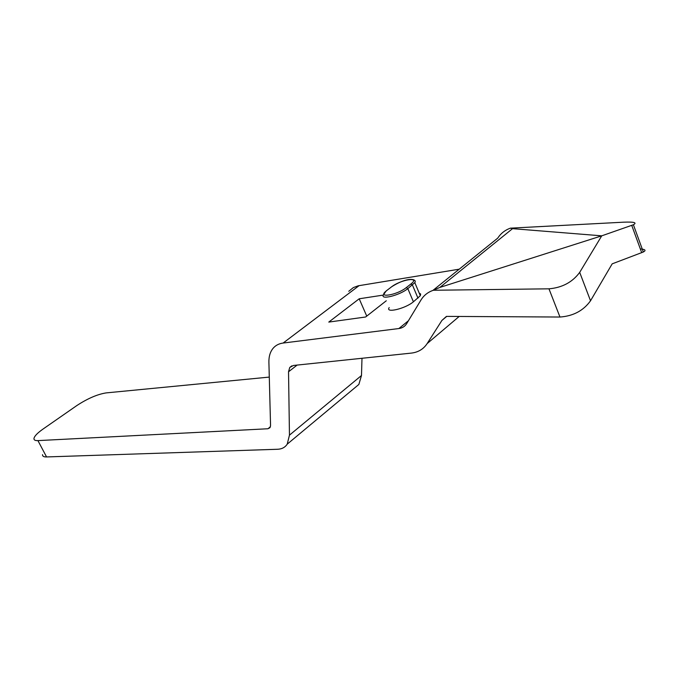 <?xml version="1.0" encoding="UTF-8"?>
<svg xmlns="http://www.w3.org/2000/svg" width="679" height="679" viewBox="0 0 679 679"><rect width="100%" height="100%" fill="white"/><g stroke="black" fill="none" stroke-linecap="round" stroke-linejoin="round"><path stroke-width="1.02" d="M419.206 293.09L420.666 294.024L420.318 295.721L413.409 301.807C405.185 308.767 385.018 313.477 389.194 307.57M408.393 320.777L398.87 328.543L283.126 343.048C278.891 343.608 275.521 345.399 273.009 348.403C270.149 351.951 268.774 356.585 268.901 362.297L270.556 425.495L269.987 427.685L267.942 428.755L37.931 440.612L46.562 456.942L277.643 449.26C281.878 449.082 285.07 447.385 287.217 444.159L289.458 435.154L288.533 371.786L289.755 367.458L293.396 365.472L411.236 353.114C418.162 352.325 423.467 349.15 427.142 343.591L441.91 320.429L446.731 316.389M640.322 248.913C645.322 249.354 646.323 250.39 643.327 252.002L612.186 263.842L590.526 300.789C583.405 310.676 573.212 316.091 559.963 317.034L446.451 316.389L441.91 320.429M512.535 228.662L510.37 228.161L623.67 222.177C634.067 221.77 637.309 222.627 633.397 224.749L601.738 235.834L579.696 272.372C572.465 282.184 562.22 287.667 548.963 288.821L433.38 290.264L439.89 287.412L512.535 228.662L601.738 235.834L439.89 287.412M433.38 290.264C427.974 292.08 423.823 295.348 420.938 300.067L406.696 323.594C404.922 326.421 402.316 328.076 398.87 328.543M510.37 228.161C504.972 230.13 500.762 233.457 497.732 238.134L432.879 290.434M459.233 269.181L358.223 285.8L353.326 287.59L348.76 291.291M383.363 295.076L359.199 298.785L328.78 322.084L365.608 317L386.283 300.78M361.992 358.274L361.491 375.495L358.851 384.45L353.657 388.778M37.931 440.612C35.147 440.73 33.823 440.017 33.967 438.481C34.417 436.139 37.421 433.015 42.981 429.094L76.846 405.55C87.557 398.548 97.292 394.338 106.06 392.912L269.283 377.091M46.562 456.942C43.762 457.009 42.421 456.237 42.522 454.65M359.199 298.785L366.745 316.108M386.64 290.671C376.132 298.463 396.782 295.357 406.322 287.582L410.922 283.966C421.073 276.217 400.449 279.612 391.24 287.098L386.198 290.935L383.618 294.584C379.374 300.381 399.541 295.501 407.833 288.626L413.409 301.807M406.322 287.582L407.833 288.626L414.801 282.617C415.718 281.114 415.192 280.24 413.231 280.011M391.24 287.098L386.487 290.705M410.922 283.966L412.433 285.002L417.975 298.149M641.706 252.698L631.742 225.394M579.696 272.372L590.526 300.789M559.963 317.034L548.963 288.821M459.174 316.456L427.142 343.591M283.126 343.048L359.115 285.63M267.942 428.755L270.42 426.743M289.458 435.154L361.491 375.495M288.533 371.786L297.122 365.081M391.079 287.141C408.206 276.056 417.339 279.145 414.801 282.617L420.318 295.721M643.327 252.002L633.397 224.749M287.217 444.159L358.851 384.45M289.755 367.458L291.792 365.879"/></g></svg>
